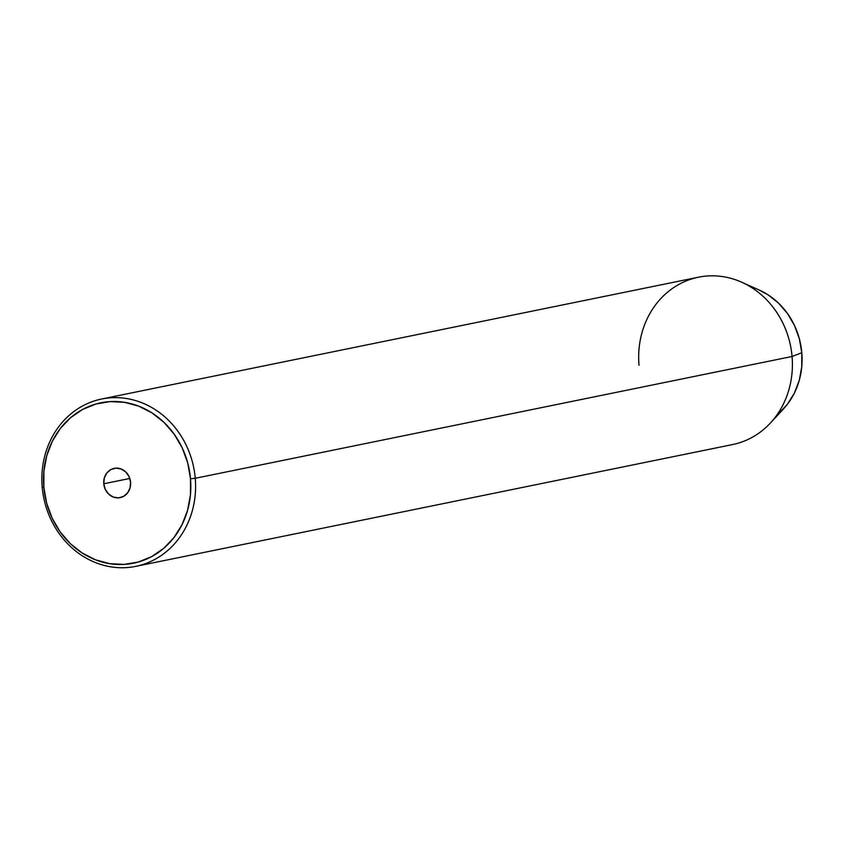 <?xml version="1.0" encoding="UTF-8"?>
<svg xmlns="http://www.w3.org/2000/svg" width="844" height="844" viewBox="0 0 844 844"><rect width="100%" height="100%" fill="white"/><g stroke="black" fill="none" stroke-linecap="round" stroke-linejoin="round"><path stroke-width="1.27" d="M103.78 483.77L129.797 478.464L103.78 483.77L104.308 478.02L106.798 473.03L110.87 469.559L115.902 468.135L121.125 468.979L125.735 471.944L129.058 476.607L130.567 482.23A14.949 13.388 78.5 0 1 120.165 497.643A14.949 13.388 78.5 0 1 103.78 483.77A14.949 13.388 78.5 0 1 114.183 468.357A14.949 13.388 78.5 0 1 130.567 482.23L130.029 487.98L127.539 492.97L123.477 496.441L118.445 497.865L113.223 497.032L108.602 494.056L105.289 489.404L103.78 483.77M135.8 566.356L732.613 444.556A85.402 76.487 -101.5 0 0 792.062 356.484L195.249 478.295A85.402 76.487 78.5 0 1 135.8 566.356A85.402 76.487 78.5 0 1 42.2 487.083L43.835 487.21A81.836 73.301 78.5 0 1 110.195 401.596A81.836 73.301 78.5 0 1 190.501 478.791L195.249 478.295A85.402 76.487 -101.5 0 0 111.44 397.746A85.402 76.487 -101.5 0 0 42.2 487.083A85.402 76.487 78.5 0 1 101.649 399.012A85.402 76.487 78.5 0 1 195.249 478.295L792.062 356.484L801.8 352.739A72.046 64.534 -101.5 0 0 759.241 290.051L741.612 282.181A85.402 76.487 78.5 0 1 792.062 356.484A85.402 76.487 -101.5 0 0 698.463 277.201L101.649 399.012M639.014 365.273A85.402 76.487 78.5 0 1 741.612 282.181M759.03 289.967L767.998 294.799L778.548 303.154L787.505 313.546L794.531 325.594L799.363 338.834L801.8 352.739L801.758 366.792L799.236 380.454L794.331 393.188L787.23 404.508L778.221 413.982M43.835 487.21L46.61 503.013L52.096 518.047L60.072 531.731L70.252 543.547L82.237 553.031L95.551 559.825L109.709 563.665L124.152 564.414L138.321 562.02L151.688 556.607L163.715 548.357L173.959 537.586L182.019 524.736L187.59 510.272L190.459 494.753L190.501 478.791L187.737 462.997L182.251 447.964L174.265 434.28L164.095 422.464L152.11 412.98L138.785 406.186L124.638 402.335L110.195 401.596L96.016 403.981L82.659 409.403L70.632 417.653L60.378 428.414L52.317 441.275L46.747 455.739L43.888 471.247L43.835 487.21L42.2 487.083A85.402 76.487 -101.5 0 0 126.009 567.632A85.402 76.487 -101.5 0 0 195.249 478.295L190.501 478.791A81.836 73.301 78.5 0 1 124.152 564.414A81.836 73.301 78.5 0 1 43.835 487.21M792.062 356.484A85.402 76.487 78.5 0 1 770.372 423.055L783.496 408.907A72.046 64.534 -101.5 0 0 801.8 352.739L792.062 356.484"/></g></svg>
